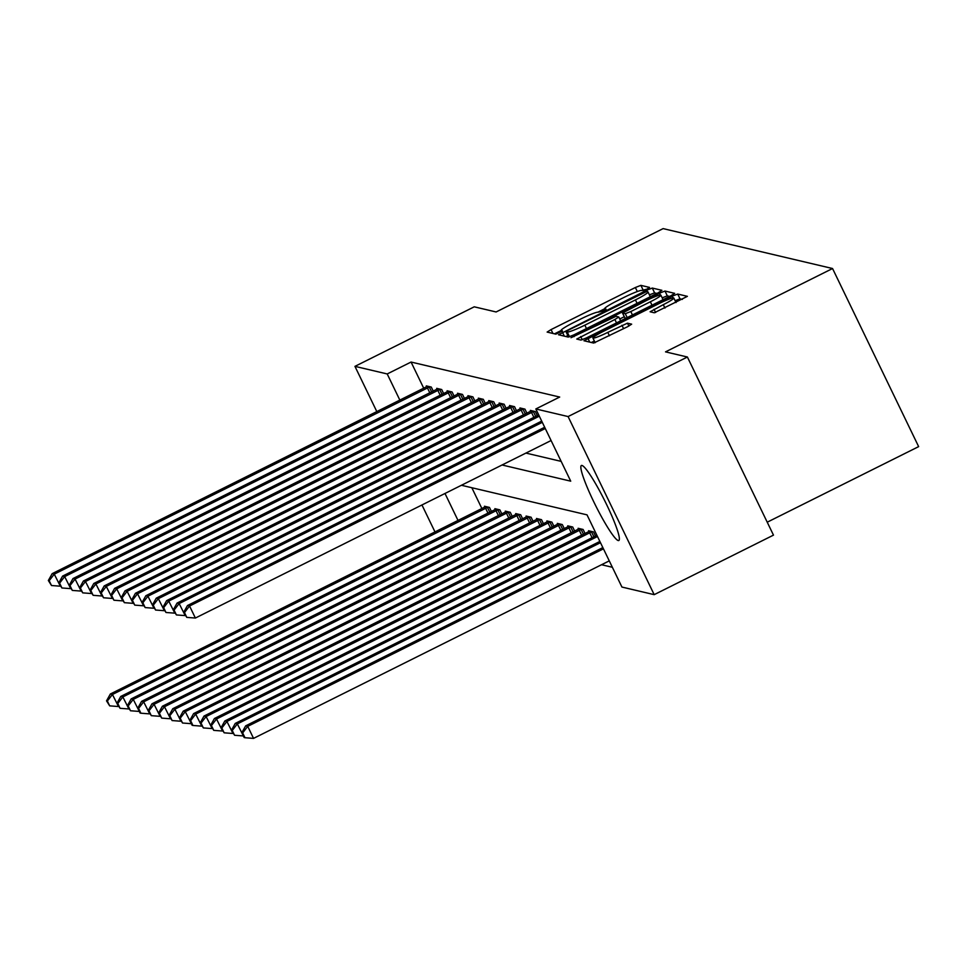 <?xml version="1.0" encoding="UTF-8"?>
<svg xmlns="http://www.w3.org/2000/svg" width="967" height="967" viewBox="0 0 967 967"><rect width="100%" height="100%" fill="white"/><g stroke="black" fill="none" stroke-linecap="round" stroke-linejoin="round"><path stroke-width="1.45" d="M605.197 309.875L604.665 308.751A16.874 1.704 -25.8 0 1 617.248 300.785L624.271 297.28A16.874 1.704 -25.8 0 1 641.87 290.414L646.85 289.181L649.558 287.417L640.867 285.362L635.367 287.513L551.057 329.59L547.129 332.08L555.868 334.159L562.48 330.919L561.307 330.629A16.874 1.704 -25.8 0 1 561.102 330.496A16.874 1.704 -25.8 0 1 573.685 322.531L580.708 319.025A16.874 1.704 -25.8 0 1 598.307 312.16L603.287 310.927L606.043 309.174L604.871 308.884A16.874 1.704 -25.8 0 1 604.665 308.751L598.005 312.136M618.251 540.553A41.919 5.149 63.5 0 1 594.548 503.396A41.919 5.149 63.5 0 1 581.385 465.502A41.919 5.149 63.5 0 1 581.953 465.465A41.919 5.149 63.5 0 1 605.668 502.622A41.919 5.149 63.5 0 1 618.82 540.517A41.919 5.149 63.5 0 1 618.251 540.553M654.308 312.788L687.392 296.349L677.686 294.041L672.186 296.18L583.947 340.747L593.653 343.055L627.728 326.653L631.656 324.163L627.462 323.159L607.796 332.37A14.106 1.426 -25.8 0 1 592.904 337.991A14.106 1.426 -25.8 0 1 603.42 331.343L658.926 303.638A14.106 1.426 -25.8 0 1 673.818 298.017A14.106 1.426 -25.8 0 1 663.302 304.665L650.114 311.773L654.308 312.788M376.84 411.64L354.949 366.36L474.241 306.817L496.107 311.966L663.12 228.611L832.551 268.524L665.526 351.867L687.392 357.016L568.088 416.559L654.188 594.657L621.926 587.054L587.017 514.855L461.428 485.277M354.949 366.36L387.211 373.951L399.867 400.145M502.066 464.994L570.723 481.167L535.827 408.956L559.688 397.05L411.072 362.045L387.211 373.951M535.827 408.956L568.088 416.559M658.043 292.856L661.912 290.318L652.278 288.057L646.766 290.197L558.527 334.763L568.233 337.072L573.733 334.933L658.043 292.856M664.982 291.043L674.688 293.352L670.76 295.842L586.449 337.918L580.937 340.07L576.755 339.054L614.879 319.497L618.807 317.007L616.003 316.33L571.014 337.713L659.482 293.194L664.982 291.043L667.303 295.854L669.635 296.41M411.072 362.045L423.727 388.238M525.927 453.088L561.162 461.38M426.689 386.727L426.29 385.893L431.282 387.066L433.24 391.127M437.096 389.181L436.697 388.347L441.689 389.52L443.648 393.581M447.503 391.635L447.105 390.789L452.097 391.973L454.055 396.035M457.911 394.089L457.512 393.243L462.504 394.427L464.462 398.489M468.318 396.543L467.919 395.696L472.911 396.869L474.87 400.942M478.725 398.984L478.327 398.15L483.319 399.323L485.277 403.384M489.133 401.438L488.734 400.604L493.726 401.776L495.684 405.838M499.54 403.892L499.141 403.046L504.133 404.23L506.092 408.292M509.947 406.345L509.549 405.499L514.541 406.684L516.499 410.745M520.355 408.799L519.944 407.953L524.948 409.126L526.906 413.199M530.762 411.241L530.351 410.407L535.355 411.579L537.314 415.641M601.522 564.728L612.365 567.278M471.823 487.719L481.904 508.582M484.866 507.071L484.455 506.237L489.459 507.409L491.417 511.47M495.273 509.524L494.862 508.678L499.866 509.863L501.825 513.924M505.681 511.978L505.27 511.132L510.274 512.305L512.232 516.378M516.088 514.432L515.677 513.586L520.681 514.758L522.639 518.832M526.495 516.874L526.084 516.04L531.088 517.212L533.047 521.273M536.903 519.327L536.492 518.481L541.496 519.666L543.454 523.727M547.31 521.781L546.899 520.935L551.903 522.12L553.861 526.181M557.717 524.235L557.306 523.389L562.31 524.561L564.269 528.635M568.125 526.677L567.714 525.843L572.718 527.015L574.676 531.076M578.532 529.13L578.121 528.296L583.125 529.469L585.083 533.53M588.939 531.584L588.528 530.738L593.533 531.923L595.491 535.984M767.23 522.192L918.65 446.621L832.551 268.524M435.017 531.983L421.95 504.967M687.392 357.016L773.479 535.126L654.188 594.657M444.989 493.472L458.044 520.488M561.126 330.545L554.502 333.845M644.107 290.39L642.003 290.451M567.859 335.549L565.913 336.528M656.931 293.412L654.599 292.868L649.413 294.85M646.609 291.538L568.753 329.965L565.997 331.717L567.23 332.019A16.874 1.704 -25.8 0 0 584.842 325.154L635.428 299.915A16.874 1.704 -25.8 0 0 648.011 291.949A16.874 1.704 -25.8 0 0 647.793 291.816L646.609 291.538M568.33 336.468L566.046 331.741M569.43 336.806L568.378 336.552M619.762 318.989L624.295 316.729M650.356 301.789A14.106 1.426 -25.8 0 0 660.872 295.14A14.106 1.426 -25.8 0 0 645.98 300.761L622.494 313.006L625.298 313.695L630.798 311.555L650.356 301.789L652 305.197M624.827 317.744L622.567 313.054M626.072 318.143L624.887 317.865M667.303 295.854L662.177 297.824M594.354 341L591.321 342.511M682.339 299.395L680.019 298.851L675.111 300.701M485.809 506.551L110.359 693.992L112.438 694.487L118.445 706.43M107.361 701.039L106.527 700.845L109.682 705.862L107.361 701.039L112.438 694.487L488.105 507.083M106.527 700.845L110.359 693.992M118.252 706.514L109.682 705.862M429.928 386.752L54.261 574.144L52.182 573.649L427.644 386.208M60.268 586.087L54.261 574.144L49.184 580.708L48.35 580.502L51.505 585.519L49.184 580.708M51.505 585.519L60.087 586.183M52.182 573.649L48.35 580.502M496.216 509.005L120.766 696.445L122.845 696.929L128.853 708.871M117.769 703.492L116.934 703.299L120.089 708.303L117.769 703.492L122.845 696.929L498.513 509.536M116.934 703.299L120.766 696.445M128.659 708.968L120.089 708.303M506.623 511.458L131.174 698.899L133.253 699.383L139.26 711.325M128.176 705.946L127.342 705.753L130.497 710.757L128.176 705.946L133.253 699.383L508.92 511.99M127.342 705.753L131.174 698.899M139.067 711.422L130.497 710.757M517.031 513.9L141.581 701.353L143.66 701.837L149.667 713.779M138.583 708.4L137.749 708.195L140.07 713.017L140.904 713.211L138.583 708.4L143.66 701.837L519.327 514.444M137.749 708.195L141.581 701.353M149.474 713.876L140.904 713.211M440.336 389.205L64.668 576.598L62.589 576.102L438.051 388.661M70.676 588.54L64.668 576.598L59.591 583.149L58.757 582.956L61.912 587.972L59.591 583.149M61.912 587.972L70.494 588.625M62.589 576.102L58.757 582.956M450.743 391.647L75.075 579.052L72.996 578.556L448.458 391.115M81.083 590.994L75.075 579.052L69.999 585.603L69.165 585.41L72.32 590.414L69.999 585.603M72.32 590.414L80.902 591.079M72.996 578.556L69.165 585.41M461.15 394.101L85.483 581.493L83.404 581.01L458.866 393.569M91.49 593.436L85.483 581.493L80.406 588.057L79.572 587.863L82.727 592.868L80.406 588.057M82.727 592.868L91.309 593.533M83.404 581.01L79.572 587.863M527.438 516.354L151.988 703.795L154.067 704.29L160.075 716.233M148.991 710.842L148.156 710.648L151.311 715.665L148.991 710.842L154.067 704.29L529.735 516.898M148.156 710.648L151.988 703.795M159.881 716.317L151.311 715.665M471.558 396.555L95.89 583.947L93.811 583.464L469.273 396.011M101.898 595.89L95.89 583.947L90.813 590.511L89.979 590.317L93.134 595.321L90.813 590.511M93.134 595.321L101.716 595.986M93.811 583.464L89.979 590.317M537.845 518.808L162.396 706.248L164.475 706.744L170.482 718.686M159.398 713.295L158.564 713.102L161.719 718.118L159.398 713.295L164.475 706.744L540.142 519.339M158.564 713.102L162.396 706.248M170.289 718.771L161.719 718.118M548.253 521.261L172.803 708.702L174.882 709.186L180.889 721.128M169.805 715.749L168.971 715.556L172.126 720.56L169.805 715.749L174.882 709.186L550.549 521.793M168.971 715.556L172.803 708.702M180.696 721.225L172.126 720.56M558.66 523.703L183.21 711.156L185.289 711.639L191.297 723.582M180.213 718.203L179.379 718.01L182.533 723.014L180.213 718.203L185.289 711.639L560.945 524.247M179.379 718.01L183.21 711.156M191.103 723.679L182.533 723.014M569.067 526.157L193.618 713.598L195.697 714.093L201.704 726.036M190.62 720.657L189.786 720.451L192.107 725.274L192.941 725.468L190.62 720.657L195.697 714.093L571.352 526.701M189.786 720.451L193.618 713.598M201.511 726.132L192.941 725.468M579.475 528.611L204.025 716.051L206.104 716.547L212.111 728.489M201.027 723.098L200.193 722.905L203.348 727.921L201.027 723.098L206.104 716.547L581.759 529.154M200.193 722.905L204.025 716.051M211.918 728.574L203.348 727.921M481.965 399.008L106.297 586.401L104.218 585.905L479.68 398.464M112.305 598.343L106.297 586.401L101.221 592.964L100.387 592.759L103.542 597.775L101.221 592.964M103.542 597.775L112.124 598.44M104.218 585.905L100.387 592.759M492.372 401.462L116.705 588.855L114.626 588.359L490.088 400.918M122.712 600.797L116.705 588.855L111.628 595.406L110.794 595.213L113.949 600.229L111.628 595.406M113.949 600.229L122.531 600.882M114.626 588.359L110.794 595.213M502.78 403.904L127.112 591.308L125.033 590.813L500.495 403.372M133.12 603.239L127.112 591.308L122.035 597.86L121.201 597.666L124.356 602.671L122.035 597.86M124.356 602.671L132.938 603.335M125.033 590.813L121.201 597.666M513.187 406.358L137.519 593.75L135.44 593.267L510.902 405.826M143.527 605.693L137.519 593.75L132.443 600.314L131.609 600.12L134.764 605.124L132.443 600.314M134.764 605.124L143.346 605.789M135.44 593.267L131.609 600.12M523.594 408.811L147.927 596.204L145.848 595.72L521.31 408.267M153.934 608.146L147.927 596.204L142.85 602.767L142.016 602.574L145.171 607.578L142.85 602.767M145.171 607.578L153.753 608.243M145.848 595.72L142.016 602.574M589.882 531.064L214.432 718.505L216.511 719.001L222.519 730.931M211.435 725.552L210.601 725.359L213.755 730.363L211.435 725.552L216.511 719.001L592.167 531.596M210.601 725.359L214.432 718.505M222.325 731.028L213.755 730.363M534.002 411.265L158.334 598.658L156.255 598.162L531.717 410.721M164.342 610.6L158.334 598.658L153.257 605.221L152.423 605.016L155.578 610.032L153.257 605.221M155.578 610.032L164.16 610.697M156.255 598.162L152.423 605.016M596.893 535.283L224.84 720.959L226.919 721.442L232.926 733.385M221.842 728.006L221.008 727.813L224.163 732.817L221.842 728.006L226.919 721.442L597.485 536.516M221.008 727.813L224.84 720.959M232.733 733.482L224.163 732.817M539.32 416.173L168.742 601.111L166.662 600.616L538.716 414.952M174.749 613.054L168.742 601.111L163.665 607.663L162.831 607.469L165.986 612.486L163.665 607.663M165.986 612.486L174.568 613.138M166.662 600.616L162.831 607.469M599.866 541.447L235.247 723.413L237.326 723.896L243.333 735.839M232.249 730.46L231.415 730.266L234.57 735.271L232.249 730.46L237.326 723.896L600.471 542.68M231.415 730.266L235.247 723.413M243.14 735.935L234.57 735.271M542.294 422.337L179.149 603.565L177.07 603.07L541.701 421.104M185.156 615.495L179.149 603.565L174.072 610.117L173.238 609.923L176.393 614.927L174.072 610.117M176.393 614.927L184.975 615.592M177.07 603.07L173.238 609.923M602.852 547.6L245.654 725.854L247.733 726.35L253.547 738.389L609.258 560.872M242.657 732.913L241.823 732.708L244.143 737.531L244.977 737.724L242.657 732.913L247.733 726.35L603.444 548.833M241.823 732.708L245.654 725.854M253.547 738.389L244.977 737.724M545.267 428.502L189.556 606.007L187.477 605.523L544.675 427.269M551.081 440.529L195.382 618.046L189.556 606.007L184.479 612.57L183.645 612.377L186.8 617.381L184.479 612.57M186.8 617.381L195.382 618.046M187.477 605.523L183.645 612.377M605.318 309.803L604.871 308.884M561.754 331.548L561.307 330.629M552.931 333.47L551.057 329.59M637.313 291.538L635.367 287.513M643.2 290.185L640.867 285.362M564.329 336.153L562.456 332.273M647.527 291.744L646.766 290.197M654.599 292.868L652.278 288.057M569.527 336.77L567.23 332.019M586.486 328.562L584.842 325.154M637.072 303.324L635.428 299.915M582.231 339.768L580.683 336.564M616.523 322.905L614.879 319.497M618.807 317.007L620.657 320.851L618.795 317.091M574.084 336.637L573.757 335.972M660.352 295.008L659.482 293.194M627.184 317.587L625.298 313.695M632.454 314.964L630.798 311.555M655.59 312.486L654.043 309.283M664.945 308.074L663.302 304.665M609.44 335.779L607.796 332.37M623.606 328.707L621.962 325.299M628.876 326.06L627.462 323.159M589.749 342.137L587.876 338.257M673.02 297.909L672.186 296.18M680.019 298.851L677.686 294.041M487.997 513.187L485.615 508.255M489.822 512.268L487.453 507.385M429.275 387.042L431.645 391.937M427.438 387.912L429.819 392.844M498.404 515.629L496.023 510.709M500.229 514.722L497.86 509.827M508.811 518.082L506.43 513.163M510.636 517.176L508.267 512.28M519.219 520.536L516.837 515.604M521.044 519.63L518.675 514.734M439.683 389.496L442.052 394.379M437.846 390.366L440.227 395.298M450.09 391.949L452.459 396.833M448.253 392.82L450.634 397.751M460.497 394.391L462.867 399.286M458.66 395.273L461.041 400.193M529.626 522.99L527.245 518.058M531.451 522.071L529.082 517.188M470.905 396.845L473.274 401.74M469.068 397.715L471.449 402.647M540.033 525.444L537.652 520.512M541.858 524.525L539.489 519.642M550.441 527.885L548.059 522.966M552.266 526.979L549.897 522.083M560.848 530.339L558.467 525.419M562.673 529.433L560.304 524.537M571.255 532.793L568.874 527.861M573.08 531.886L570.711 526.991M581.663 535.247L579.281 530.315M583.488 534.328L581.119 529.445M481.312 399.298L483.681 404.194M479.475 400.169L481.856 405.1M491.719 401.752L494.089 406.636M489.882 402.623L492.263 407.554M502.127 404.194L504.496 409.089M500.29 405.076L502.671 409.996M512.534 406.648L514.903 411.543M510.697 407.53L513.078 412.45M522.942 409.101L525.311 413.997M521.104 409.972L523.485 414.903M592.07 537.7L589.689 532.769M593.895 536.782L591.526 531.898M533.349 411.555L535.718 416.451M531.512 412.425L533.893 417.357M561.646 331.608L561.102 330.496M568.33 336.528L565.997 331.717M650.308 296.712L648.011 291.949M663.072 299.685L660.872 295.14M624.827 317.829L622.494 313.006M676.018 302.562L673.818 298.017M595.164 342.681L592.904 337.991"/></g></svg>
